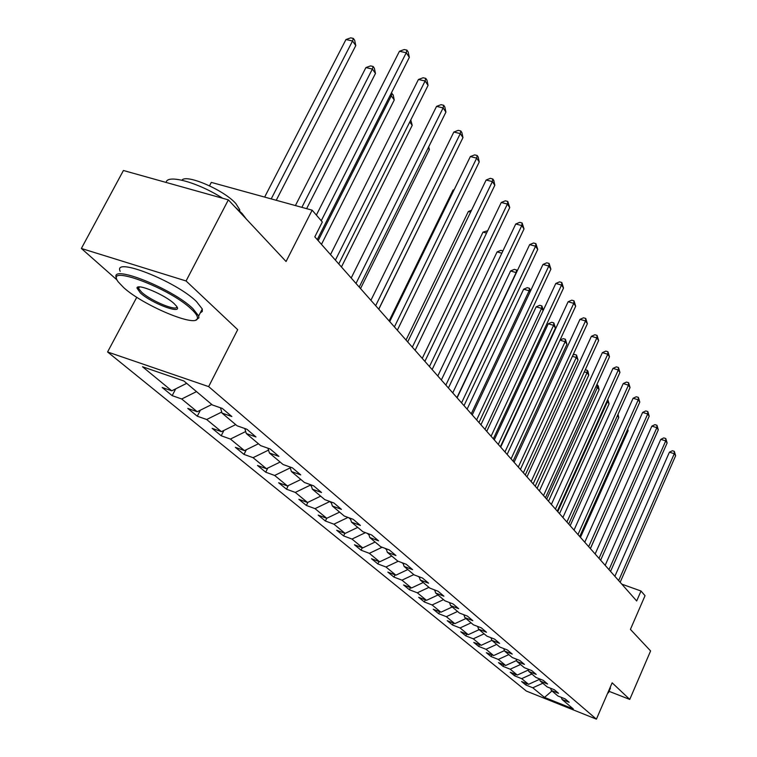 <?xml version="1.0" encoding="UTF-8"?>
<svg xmlns="http://www.w3.org/2000/svg" width="757" height="757" viewBox="0 0 757 757"><rect width="100%" height="100%" fill="white"/><g stroke="black" fill="none" stroke-linecap="round" stroke-linejoin="round"><path stroke-width="1.14" d="M107.579 351.967L526.38 691.084L596.402 719.15L208.648 386.609L107.579 351.967L136.78 297.255M208.648 386.609L237.698 329.664L186.071 280.97L81.368 248.466L117.231 280.147M81.368 248.466L123.419 170.495L228.359 199.867L286.061 261.506L312.139 210.181L211.307 182.39L209.519 185.796M609.035 691.321L629.758 699.421L650.594 650.944L630.411 629.389L645.04 595.693L641.009 591.028L621.8 584.139M186.071 280.97L228.359 199.867M561.287 697.348L562.063 699.468L569.169 702.297L565.129 698.881L557.985 696.033L551.351 690.441L558.552 693.308L554.379 689.769L547.141 686.892L540.271 681.111L547.576 684.006L543.252 680.344L535.909 677.439L528.812 671.459L536.211 674.383L531.736 670.588L524.289 667.655L516.927 661.457L524.44 664.409L519.804 660.473L512.252 657.511L504.626 651.086L512.243 654.076L507.436 649.998L499.771 647.008L491.861 640.346L499.592 643.355L494.595 639.126L486.827 636.098L478.613 629.19L486.467 632.237L481.282 627.846L473.39 624.79L464.864 617.608L472.832 620.683L467.447 616.122L459.433 613.038L450.576 605.572L458.657 608.675L453.055 603.935L444.927 600.812L435.71 593.053L443.924 596.194L438.095 591.255L429.834 588.104L420.249 580.032L428.585 583.193L422.51 578.055L414.126 574.875L404.134 566.463L412.603 569.661L406.282 564.306L397.756 561.088L387.338 552.317L395.939 555.543L389.344 549.951L380.686 546.715L369.813 537.555L378.557 540.82L371.668 534.981L362.868 531.707L351.513 522.15L360.398 525.434L353.197 519.33L344.255 516.037L332.38 506.036L341.416 509.347L333.884 502.97L324.791 499.639L312.357 489.173L321.545 492.514L313.653 485.833L304.409 482.474L291.388 471.507L300.728 474.885L292.457 467.873L283.052 464.495L269.397 452.989L278.898 456.386L270.211 449.024L260.645 445.618L246.299 433.543L255.97 436.959L246.848 429.228L237.111 425.803L222.028 413.095L231.869 416.539L222.265 408.411L212.357 404.957L183.885 380.979L142.524 366.757L171.773 390.82L162.187 387.48L172.189 395.656L175.681 388.861M562.063 699.468L573.333 708.959L544.491 697.405L532.796 687.782L525.841 685.009L526.522 683.495M172.189 395.656L181.708 398.986L197.217 411.742L187.783 408.42L197.293 416.208L206.661 419.52L221.423 431.651L212.149 428.358L221.205 435.767L230.421 439.06L244.483 450.623L235.361 447.34L243.991 454.408L253.056 457.682L266.473 468.715L257.494 465.46L265.745 472.207L274.659 475.453L287.471 485.985L278.633 482.758L286.515 489.202L295.296 492.419L307.541 502.497L298.845 499.289L306.386 505.458L315.026 508.647L326.74 518.29L318.177 515.11L325.396 521.015L333.903 524.175L345.126 533.411L336.695 530.26L343.612 535.918L351.986 539.06L362.745 547.907L354.456 544.785L361.089 550.207L369.331 553.32L379.654 561.817L371.488 558.723L377.857 563.927L385.975 567.012L395.892 575.169L387.839 572.103L393.962 577.108L401.958 580.165L411.486 588L403.557 584.962L409.442 589.779L417.325 592.807L426.494 600.339L418.678 597.33L424.336 601.966L432.105 604.966L440.924 612.214L433.231 609.234L438.682 613.7L446.337 616.671L454.834 623.654L447.245 620.702L452.497 624.998L460.048 627.941L468.233 634.678L460.748 631.754L465.82 635.899L473.267 638.813L481.159 645.314L473.778 642.419L478.67 646.412L486.013 649.298L493.64 655.571L486.354 652.704L491.075 656.565L498.314 659.423L505.676 665.479L498.503 662.64L503.064 666.368L510.199 669.197L517.315 675.055L510.237 672.244L514.646 675.85L521.687 678.651L528.566 684.309L521.582 681.527L525.841 685.009M312.139 210.181L322.331 221.99L314.817 236.856L636.684 600.973L641.009 591.028M550.547 688.245L551.351 690.441M528.566 684.309L539.618 679.303M521.687 678.651L531.868 674.033M539.448 678.84L540.271 681.111M517.315 675.055L528.301 670.059M510.199 669.197L520.542 664.495M527.96 669.093L528.812 671.459M505.676 665.479L516.596 660.511M498.314 659.423L508.818 654.625M516.056 659.006L516.927 661.457M493.64 655.571L504.455 650.623M486.013 649.298L496.687 644.406M503.717 648.55L504.626 651.086M481.159 645.314L491.908 640.384M473.267 638.813L484.12 633.817M490.924 637.697L491.861 640.346M468.233 634.678L479.162 629.644M460.048 627.941L471.091 622.85M463.388 614.552L463.984 615.062M477.658 626.436L478.613 629.19M454.834 623.654L465.943 618.516M446.337 616.671L457.569 611.467M448.939 602.354L449.686 602.988M463.871 614.741L464.864 617.608M440.924 612.214L452.232 606.972M432.105 604.966L443.536 599.648M433.912 589.665L434.821 590.422M449.544 602.591L450.576 605.572M426.494 600.339L437.991 594.983M417.325 592.807L428.954 587.366M418.261 576.446L419.34 577.354M434.65 589.94L435.71 593.053M411.486 588L423.201 582.521M401.958 580.165L413.805 574.61M401.958 562.678L403.226 563.747M419.151 576.777L420.249 580.032M395.892 575.169L407.815 569.557M385.975 567.012L398.191 561.259M384.963 548.314L386.43 549.554M402.998 563.066L404.134 566.463M379.654 561.817L391.804 556.073M369.331 553.32L382.134 547.254M367.211 533.325L368.905 534.754M386.165 548.768L387.338 552.317M362.745 547.907L375.122 542.031M351.986 539.06L365.432 532.663M348.665 517.665L350.595 519.293M368.602 533.846L369.813 537.555M345.126 533.411L357.739 527.392M333.903 524.175L348.021 517.428M329.74 501.446L331.462 503.131M350.264 518.252L351.513 522.15M326.74 518.29L339.609 512.12M315.026 508.647L329.664 501.607M310.484 484.679L310.228 485.199L311.439 486.212M331.083 501.948L332.38 506.036M307.541 502.497L320.665 496.166M295.296 492.419L310.228 485.199M290.158 467.523L290.461 468.498M311.023 484.877L312.357 489.173M287.471 485.985L300.87 479.493M274.659 475.453L289.912 468.034M289.997 466.993L291.388 471.507M266.473 468.715L280.147 462.044M253.056 457.682L268.527 450.112M267.959 448.22L269.397 452.989M244.483 450.623L258.449 443.772M230.421 439.06L245.703 431.528M244.814 428.519L246.299 433.543M221.423 431.651L235.692 424.611M206.661 419.52L221.725 412.054M220.486 407.786L222.028 413.095M197.217 411.742L211.809 404.493M181.708 398.986L196.508 391.606M171.773 390.82L186.695 383.345M629.758 699.421L612.148 682.823L596.402 719.15M544.491 697.405L551.967 690.961M532.796 687.782L542.816 683.259M197.293 416.208L200.368 410.171M221.205 435.767L223.902 430.43M243.991 454.408L246.347 449.705M265.745 472.207L267.789 468.072M286.515 489.202L288.294 485.587M306.386 505.458L307.919 502.307M325.396 521.015L326.721 518.28M343.612 535.918L344.861 533.316M361.089 550.207L362.272 547.727M377.857 563.927L378.973 561.562M393.962 577.108L395.022 574.837M409.442 589.779L410.455 587.602M424.336 601.966L425.302 599.885M438.682 613.7L439.599 611.703M452.497 624.998L453.377 623.087M465.82 635.899L466.662 634.063M478.67 646.412L479.474 644.652M491.075 656.565L491.842 654.871M503.064 666.368L503.793 664.731M514.646 675.85L515.347 674.269M321.261 220.741L406.254 52.763L409.338 57.381L317.268 239.628M316.369 215.073L399.441 51.277L406.254 52.763L406.944 50.132L408.174 51.987L409.338 57.381M399.441 51.277L404.219 49.536L406.944 50.132M276.239 200.283L355.79 45.581L352.544 40.992L345.958 39.544L264.638 197.085M345.958 39.544L350.718 37.85L353.358 38.427L352.544 40.992L271.214 198.902M353.358 38.427L354.655 40.263L355.79 45.581M191.455 309.206C169.256 287.679 102.943 263.285 118.395 282.049L123.637 287.565C143.12 305.506 196.886 328.018 197.416 318.328C197.804 316.303 195.817 313.266 191.455 309.206M116.521 278.226C108.734 263.341 172.151 288.36 192.798 308.525L198.684 315.943L198.892 317.874L195.959 319.946M174.214 303.708L176.532 306.207C183.677 315.357 151.703 303.529 140.31 292.883L136.97 288.048C136.828 282.967 164.875 294.728 174.214 303.708M138.919 286.941L138.588 288.521L141.625 292.202C150.993 300.974 177.64 311.941 176.835 306.67M166.161 182.456C166.871 173.873 198.031 182.409 222.709 198.287M235.134 207.096L242.07 213.465L246.29 219.01M181.935 180.194C186.194 173.684 224.072 190.073 235.824 203.548L239.695 209.623L239.732 211.118M120.193 271.328C112.509 256.282 175.898 281.197 196.441 301.513L202.28 308.988L202.28 311.477L200.255 312.896M137.774 287.811L137.282 287.48M630.43 629.351L634.139 633.372M610.17 687.394L610.218 688.586M608.287 691.728L608.552 692.721L607.701 693.09M335.389 260.124L425.122 80.999L428.065 85.399L338.757 263.938M330.506 254.607L418.441 79.485L425.122 80.999L425.756 78.359L426.929 80.128L428.065 85.399M418.441 79.485L423.087 77.763L425.756 78.359M356.008 283.449L443.119 107.91L445.92 112.112L359.215 287.083M351.191 278.008L436.552 106.377L443.119 107.91L443.697 105.28L444.813 106.964L445.92 112.112M436.552 106.377L441.066 104.665L443.697 105.28M306.623 208.667L375.472 73.42L372.378 69.048L365.905 67.581L295.4 205.573M365.905 67.581L370.533 65.897L373.125 66.474L372.378 69.048L301.863 207.352M373.125 66.474L374.355 68.234L375.472 73.42M321.46 244.369L394.255 99.981L391.303 95.808L318.167 240.641M391.303 93.083L393.167 94.918L394.255 99.981M391.984 93.243L391.303 95.808L390.073 95.524M375.661 305.686L460.284 133.592L462.962 137.604L378.727 309.149M370.911 300.311L453.831 132.049L460.284 133.592L460.814 130.961L461.884 132.57L462.962 137.604M453.831 132.049L458.231 130.346L460.814 130.961M394.416 326.901L476.692 158.128L479.247 161.96L397.34 330.213M389.723 321.593L470.352 156.567L476.692 158.128L477.165 155.507L478.197 157.04L479.247 161.96M470.352 156.567L474.639 154.882L477.165 155.507M412.328 347.16L492.372 181.595L494.823 185.266L415.12 350.33M407.701 341.927L486.145 180.024L492.372 181.595L492.807 178.983L493.791 180.45L494.823 185.266M486.145 180.024L490.318 178.349L492.807 178.983M341.445 266.975L412.196 125.359L409.783 121.953M410.796 119.928L412.196 125.359M360.531 288.578L429.351 149.621L428.159 147.946M428.736 146.782L429.351 149.621M378.793 309.225L445.703 172.757M453.888 190.262L453.065 190.054L389.117 320.911M453.065 190.054L454.219 189.591M470.599 212.111L468.346 211.525L406.026 340.035M468.346 211.525L471.507 210.238M486.562 233.08L483.004 232.125L422.245 358.383M483.004 232.125L487.678 230.743M501.825 253.198L497.084 251.911L437.801 375.983M497.084 251.911L500.869 250.33L502.922 250.889M516.359 272.7L510.615 270.93L452.752 392.892M510.615 270.93L514.315 269.36L516.548 269.984L516.198 272.473L456.935 397.633M516.548 269.984L517.201 270.911M530.023 292.022L529.134 290.773L523.636 289.221L467.116 409.149M523.636 289.221L527.251 287.669L529.446 288.285L529.134 290.773L471.251 413.824M529.446 288.285L530.562 290.858M543.138 310.578L541.586 308.383L536.174 306.831L480.941 424.791M536.174 306.831L539.713 305.298L541.87 305.913L541.586 308.383L485.029 429.408M541.87 305.913L543.327 310.171M500.368 446.753L555.458 328.008L553.575 325.349L548.248 323.797L494.255 439.845M548.248 323.797L551.711 322.274L553.84 322.898L553.575 325.349L498.286 444.406M553.84 322.898L555.458 328.008M513.057 461.117L566.955 344.265L565.138 341.7L511.06 458.856M560.01 340.101L563.274 338.644L565.375 339.259L566.955 344.265M565.375 339.259L565.138 341.7L559.972 340.177M525.301 474.97L578.045 359.944L576.295 357.474L523.371 472.784M572.945 355.109L574.431 354.437L576.503 355.052L578.045 359.944M576.503 355.052L576.295 357.474L572.387 356.31M537.11 488.322L588.747 375.084L587.053 372.699L535.246 486.212M585.312 369.709L587.243 370.296L587.924 371.252L588.747 375.084M587.243 370.296L587.053 372.699L584.328 371.876M548.503 501.219L599.08 389.713L597.443 387.404L546.705 499.185M596.781 384.755L598.267 385.938L599.08 389.713M597.614 385.01L597.443 387.404L595.806 386.903M559.518 513.672L609.073 403.841L607.493 401.607L557.777 511.704M607.767 399.412L609.073 403.841M607.616 399.753L607.493 401.607L606.859 401.418M570.163 525.718L618.734 417.504L617.419 415.65M618.034 414.268L618.734 417.504M580.449 537.356L628.083 430.733L627.421 429.796M627.733 429.105L628.083 430.733M429.456 366.539L507.389 204.059L509.735 207.569L432.133 369.567M424.885 361.373L501.266 202.479L507.389 204.059L507.786 201.447L509.735 207.569M501.266 202.479L505.335 200.823L507.786 201.447M445.854 385.086L521.772 225.577L524.024 228.945L448.409 387.991M441.35 379.995L515.754 223.996L521.772 225.577L522.131 222.984L524.024 228.945M515.754 223.996L519.728 222.35L522.131 222.984M461.562 402.856L535.568 246.214L537.735 249.45L464.013 405.638M457.114 397.832L529.654 244.634L535.568 246.214L535.899 243.631L537.735 249.45M529.654 244.634L533.534 242.997L535.899 243.631M476.626 419.898L548.816 266.029L550.888 269.132L478.982 422.567M472.236 414.931L542.987 264.439L548.816 266.029L549.109 263.455L550.888 269.132M542.987 264.439L546.781 262.821L549.109 263.455M491.075 436.25L561.533 285.058L563.53 288.038L493.337 438.814M486.742 431.348L555.799 283.468L561.533 285.058L561.798 282.503L563.53 288.038M555.799 283.468L559.508 281.869L561.798 282.503M504.966 451.957L573.768 303.349L575.68 306.216L507.133 454.418M500.689 447.122L568.119 301.759L573.768 303.349L574.005 300.813L575.68 306.216M568.119 301.759L571.743 300.179L574.005 300.813M518.308 467.06L585.53 320.949L587.375 323.712L520.4 469.425M514.088 462.29L579.976 319.359L585.53 320.949L585.738 318.432L587.375 323.712M579.976 319.359L583.524 317.798L585.738 318.432M531.149 481.584L596.857 337.896L598.636 340.555L533.165 483.865M526.986 476.872L591.387 336.307L596.857 337.896L597.046 335.389L598.636 340.555M591.387 336.307L594.86 334.755L597.046 335.389M543.517 495.57L607.776 354.229L609.489 356.784L545.456 497.765M539.4 490.924L602.383 352.639L607.776 354.229L607.937 351.74L609.489 356.784M602.383 352.639L605.789 351.106L607.937 351.74M555.43 509.045L618.299 369.965L619.945 372.435L557.294 511.164M551.361 504.455L612.99 368.385L618.299 369.965L618.441 367.495L619.945 372.435M612.99 368.385L616.321 366.871L618.441 367.495M566.908 522.037L628.452 385.152L630.042 387.537L568.715 524.081M562.896 517.504L623.219 383.581L628.452 385.152L628.575 382.701L630.042 387.537M623.219 383.581L626.484 382.077L628.575 382.701M577.988 534.565L638.255 399.819L639.788 402.118L579.73 536.533M574.024 530.089L633.098 398.248L638.255 399.819L638.359 397.378L639.788 402.118M633.098 398.248L636.296 396.753L638.359 397.378M588.681 546.668L647.718 413.984L649.203 416.208L590.356 548.57M584.764 542.239L642.636 412.414L647.718 413.984L647.812 411.562L649.203 416.208M642.636 412.414L645.778 410.937L647.812 411.562M599.005 558.354L656.868 427.667L658.306 429.825L600.632 560.189M595.144 553.982L651.862 426.115L656.868 427.667L656.944 425.273L658.306 429.825M651.862 426.115L654.937 424.649L656.944 425.273M608.988 569.643L665.725 440.905L667.116 442.987L610.558 571.421M605.174 565.328L660.785 439.363L665.725 440.905L665.782 438.53L667.116 442.987M660.785 439.363L663.804 437.906L665.782 438.53M618.649 580.562L674.288 453.717L675.632 455.733L620.163 582.284M614.873 576.295L669.415 452.175L674.288 453.717L674.326 451.352L675.632 455.733M669.415 452.175L672.377 450.737L674.326 451.352M590.403 548.617L637.082 443.47M202.28 308.988L198.684 315.943M138.588 288.521L139.43 286.931M239.184 210.607L239.695 209.623M138.465 287.613L136.97 288.048M197.416 318.328L198.892 317.874M610.473 688.009L608.6 692.333M607.729 693.034L608.552 692.721"/></g></svg>
